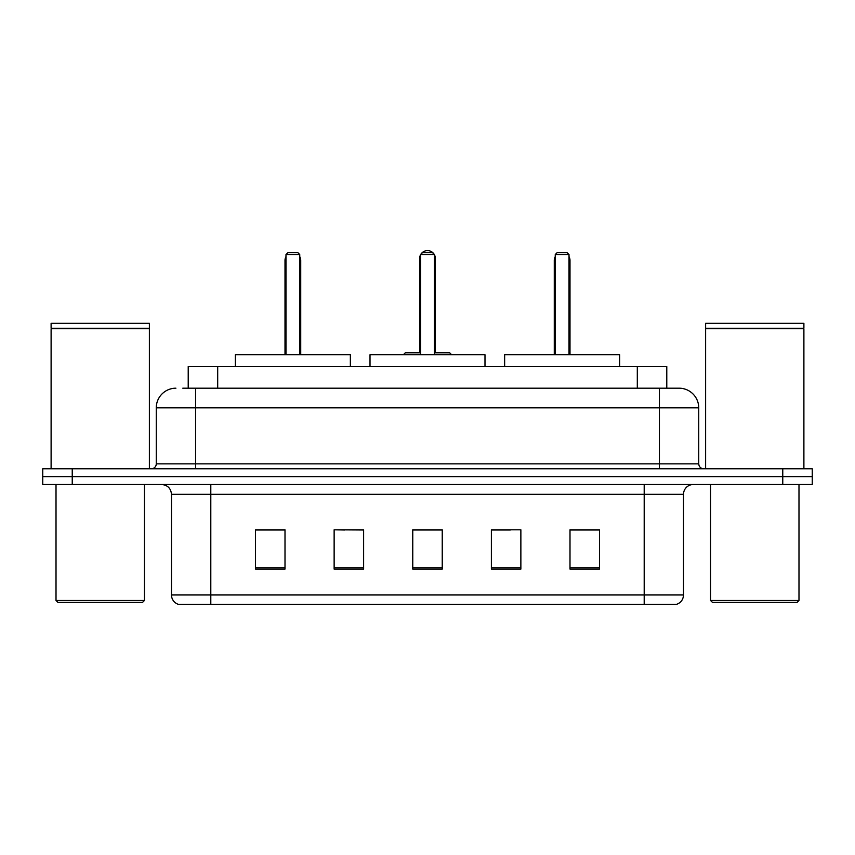 <?xml version="1.0" encoding="UTF-8"?>
<svg xmlns="http://www.w3.org/2000/svg" width="855" height="855" viewBox="0 0 855 855"><rect width="100%" height="100%" fill="white"/><g stroke="black" fill="none" stroke-linecap="round" stroke-linejoin="round"><path stroke-width="1.28" d="M344.672 530.004L334.134 529.801L334.134 569.109L363.621 569.109L363.621 529.801L334.134 529.801L363.621 530.004M182.799 388.191L195.571 388.191L182.799 388.191L188.218 388.191L188.218 366.571L666.782 366.571L666.782 388.191M175.916 388.191A19.654 19.654 0 0 0 156.262 407.846L156.262 463.859A4.916 4.916 0 0 1 151.346 468.775M679.084 388.191A19.654 19.654 0 0 1 698.738 407.846L195.571 407.846L195.571 388.191L678.785 388.191M698.738 407.846L698.738 463.859C699.037 466.851 700.673 468.487 703.654 468.775M72.237 468.775L42.75 468.775L42.75 476.641L72.237 476.641L42.75 476.641L42.75 484.496L72.237 484.496L72.237 476.641L782.763 476.641L72.237 476.641L72.237 468.775L782.763 468.775L782.763 476.641L812.25 476.641L782.763 476.641L782.763 484.496L72.237 484.496M782.763 484.496L812.25 484.496L812.25 468.775L782.763 468.775M683.508 594.962C683.241 599.676 680.879 602.818 676.433 604.399L644.2 604.399L644.2 594.962L683.508 594.962L683.508 494.329A9.832 9.832 0 0 1 693.341 484.496M644.2 604.399L178.567 604.399A9.832 9.832 0 0 1 171.492 594.962L171.492 494.329C170.904 488.355 167.633 485.084 161.659 484.496M599.483 569.109L599.483 529.801L569.996 529.801L569.996 569.109L599.483 569.109M520.866 569.109L520.866 529.801L491.379 529.801L491.379 569.109L520.866 569.109M285.004 569.109L285.004 529.801L255.517 529.801L255.517 569.109L285.004 569.109M442.238 569.109L442.238 529.801L412.762 529.801L412.762 569.109L442.238 569.109M491.379 530.004L510.328 530.004M442.238 530.004L412.762 530.004M285.004 530.004L255.517 530.004M599.483 530.004L569.996 530.004M142.496 602.433L57.98 602.433L56.013 600.467L144.463 600.467L142.496 602.433M56.013 484.496L56.013 600.467M144.463 484.496L144.463 600.467M51.108 328.737L149.379 328.737L51.108 328.737L51.108 468.775M149.379 328.737L149.379 468.775M148.888 328.245L51.599 328.245M149.379 327.754L149.379 323.329L51.108 323.329L51.108 327.754M484.988 366.571L484.988 354.772L370.012 354.772L370.012 366.571M420.617 254.534L422.584 252.567L432.416 252.567L434.383 254.534L420.617 254.534L420.617 354.772M434.383 254.534L434.383 354.772M434.383 258.467L435.366 258.467L435.366 352.805L438.305 352.805L434.383 352.805L449.709 352.805L451.675 354.772M420.617 254.662A7.866 7.866 0 0 0 419.634 258.467L419.634 352.805L416.695 352.805L420.617 352.805L405.291 352.805L403.325 354.772M350.358 366.571L350.358 354.772L235.371 354.772L235.371 366.571M285.987 254.534L287.953 252.567L297.775 252.567L299.742 254.534L285.987 254.534L285.987 354.772M299.742 254.534L299.742 354.772M300.725 354.772L300.725 260.433A7.866 7.866 0 0 0 299.742 256.628M285.004 354.772L285.004 260.433L285.987 260.433M797.02 602.433L712.504 602.433L710.537 600.467L798.987 600.467L797.02 602.433M710.537 484.496L710.537 600.467M798.987 484.496L798.987 600.467M705.621 328.737L803.892 328.737L705.621 328.737L705.621 468.775M803.892 328.737L803.892 468.775M803.401 328.245L706.112 328.245M803.892 327.754L803.892 323.329L705.621 323.329L705.621 327.754M619.629 366.571L619.629 354.772L504.642 354.772L504.642 366.571M555.258 254.534L557.225 252.567L567.047 252.567L569.013 254.534L555.258 254.534L555.258 354.772M569.013 254.534L569.013 354.772M569.996 354.772L569.996 260.433A7.866 7.866 0 0 0 569.013 256.628M554.275 354.772L554.275 260.433L555.258 260.433M217.694 388.191L217.694 366.571M637.306 388.191L637.306 366.571M195.571 468.775L195.571 407.846L156.262 407.846M156.262 463.859L698.738 463.859M659.429 388.191L659.429 468.775M644.2 484.496L644.2 494.329L171.492 494.329M683.508 494.329L644.2 494.329L644.2 594.962L210.8 594.962L210.8 604.399M171.492 594.962L210.8 594.962L210.8 484.496M442.238 567.752L412.762 567.752M363.621 567.752L334.134 567.752M285.004 567.752L255.517 567.752M520.866 567.752L491.379 567.752M599.483 567.752L569.996 567.752M419.634 258.467L420.617 258.467M299.742 260.433L300.725 260.433M569.013 260.433L569.996 260.433M435.366 258.467A7.866 7.866 0 0 0 434.383 254.662M434.201 254.363A7.866 7.866 0 0 0 420.799 254.363M285.987 256.628A7.866 7.866 0 0 0 285.004 260.433M555.258 256.628A7.866 7.866 0 0 0 554.275 260.433"/></g></svg>
